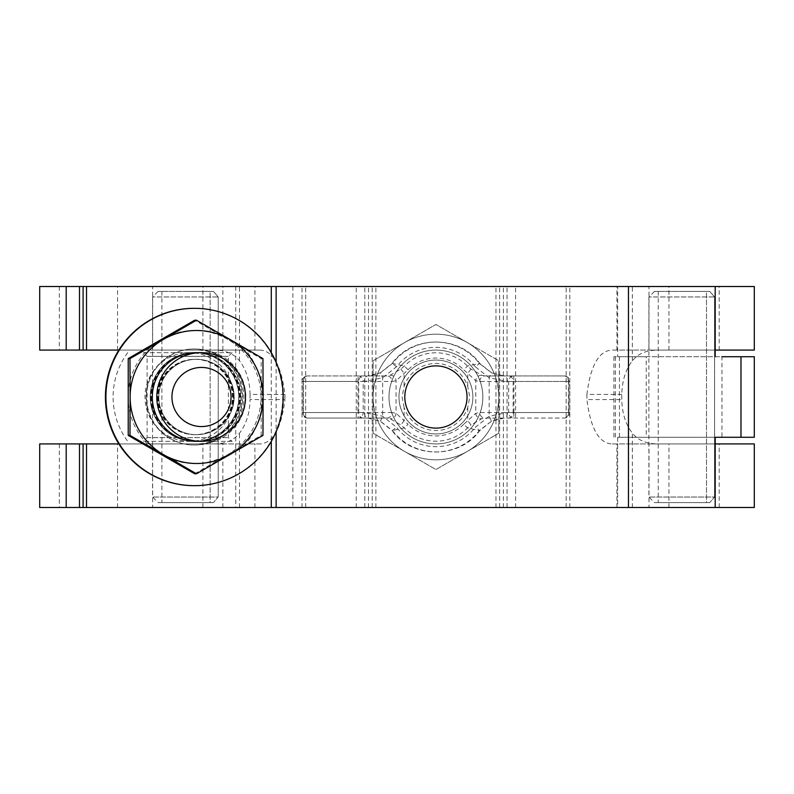 <?xml version="1.0" encoding="UTF-8"?>
<svg xmlns="http://www.w3.org/2000/svg" width="794" height="794" viewBox="0 0 794 794"><rect width="100%" height="100%" fill="white"/><g stroke="black" fill="none" stroke-linecap="round" stroke-linejoin="round"><path stroke-width="0.6" stroke-dasharray="3.97 2.98" d="M435.926 443.925A46.925 46.925 0 0 1 389 397A46.925 46.925 0 0 1 435.926 350.075A46.925 46.925 0 0 1 482.851 397A46.925 46.925 0 0 1 435.926 443.925A46.925 46.925 0 0 1 389 397A46.925 46.925 0 0 1 435.926 350.075A46.925 46.925 0 0 1 482.851 397A46.925 46.925 0 0 1 435.926 443.925M152.647 507.475L222.846 507.475L152.647 507.475L152.647 443.925L222.846 443.925L152.647 443.925M222.846 507.475L222.846 443.925M648.996 507.475L719.195 507.475L648.996 507.475L648.996 443.925L719.195 443.925L648.996 443.925M719.195 507.475L719.195 443.925M646.227 437.276L721.974 437.276L721.974 356.724L646.227 356.724L646.227 437.276L715.186 437.276L617.653 437.276L617.653 507.475L715.186 507.475L117.552 507.475L754.3 507.475M117.552 507.475L117.552 443.925L213.775 443.925C225.278 443.915 233.843 440.333 239.5 433.177C246.219 424.413 249.743 413.217 250.06 399.59L284.947 399.59C281.334 428.155 273.106 442.943 260.263 443.925L117.552 443.925M152.647 350.075L222.846 350.075L152.647 350.075L152.647 286.525L222.846 286.525L152.647 286.525M222.846 350.075L222.846 286.525M260.263 350.075L117.552 350.075L260.263 350.075C273.076 350.998 281.304 365.776 284.947 394.41L284.947 399.59M117.552 350.075L117.552 286.525L754.3 286.525M648.996 350.075L719.195 350.075L648.996 350.075L648.996 286.525L719.195 286.525L648.996 286.525M719.195 350.075L719.195 286.525M621.781 394.41L586.905 394.41C590.518 365.845 598.745 351.057 611.588 350.075L658.067 350.075C646.574 350.085 637.999 353.667 632.342 360.833C625.632 369.587 622.109 380.783 621.781 394.41L621.781 399.59C622.089 413.148 625.603 424.343 632.342 433.167C637.969 440.323 646.544 443.906 658.067 443.925L754.3 443.925M658.067 350.075L754.3 350.075M715.186 350.075L611.588 350.075M754.3 356.724L613.901 356.724L619.449 356.724L617.653 356.724L617.653 286.525L715.186 286.525L117.552 286.525M586.905 394.41L586.905 399.59L621.781 399.59M715.186 443.925L611.588 443.925C598.775 443.012 590.547 428.224 586.905 399.59M284.947 394.41L250.06 394.41C249.763 380.852 246.239 369.657 239.5 360.823C233.873 353.677 225.298 350.094 213.775 350.075M250.06 394.41L250.06 399.59M372.188 507.475L372.188 286.525L372.188 507.475M364.803 507.475L364.803 286.525L364.803 507.475M305.68 507.475L305.68 286.525L305.68 507.475M566.162 507.475L566.162 286.525L566.162 507.475M507.048 507.475L507.048 286.525L507.048 507.475M499.654 507.475L499.654 286.525L499.654 507.475M260.263 443.925L213.775 443.925M658.067 443.925L611.588 443.925M39.7 443.925L197.16 443.925C213.378 443.449 226.24 436.591 235.739 423.361C241.048 415.401 243.738 406.617 243.808 397C243.748 387.403 241.058 378.619 235.739 370.639C226.24 357.409 213.378 350.551 197.16 350.075L198.907 350.075A46.925 46.906 -90 0 1 245.812 397A46.925 46.906 -90 0 1 198.907 443.925L118.852 443.925M617.653 286.525L39.7 286.525M617.653 507.475L39.7 507.475M617.653 437.276L754.3 437.276M646.227 356.724L617.653 356.724M613.901 356.724L613.901 437.276M197.16 350.075L39.7 350.075M82.913 443.925L82.923 507.475L82.913 443.925M118.852 350.075L198.907 350.075M197.16 443.925L198.907 443.925M684.1 291.418L709.776 291.418L714.58 296.966L648.906 296.966L714.58 296.966L714.58 497.034L648.906 497.034L714.58 497.034L709.776 502.582L714.58 497.034L714.58 296.966L709.776 291.418L706.501 291.418L706.501 502.582L684.1 502.582L709.776 502.582L654.445 502.582L706.501 502.582L706.501 291.418L654.445 291.418L684.1 291.418M187.751 291.418L213.427 291.418L218.221 296.966L152.557 296.966L218.221 296.966L218.221 497.034L152.557 497.034L218.221 497.034L213.427 502.582L218.221 497.034L218.221 296.966L213.427 291.418L210.142 291.418L210.142 502.582L187.751 502.582L213.427 502.582L158.095 502.582L210.142 502.582L210.142 291.418L158.095 291.418L187.751 291.418M232.066 441.335L143.406 441.335L232.066 441.335M147.118 437.643L228.384 437.643L147.118 437.643M143.426 352.665L232.086 352.665L143.426 352.665L147.108 356.357L228.384 356.357L147.108 356.357L147.108 437.643L143.406 441.335M189.309 352.665L196.614 352.665A44.335 44.325 -90 0 1 240.939 397A44.335 44.325 -90 0 1 196.624 441.335A44.335 44.325 -90 0 1 152.289 397A44.335 44.325 -90 0 1 196.614 352.665A44.335 44.325 -90 0 1 240.939 397A44.335 44.325 -90 0 1 196.614 441.335L189.309 441.335A44.335 44.325 -90 0 1 144.984 397A44.335 44.325 -90 0 1 189.309 352.665A44.335 44.325 -90 0 1 233.625 397A44.335 44.325 -90 0 1 189.309 441.335M247.768 352.665L247.788 352.665A74.636 74.636 0 0 1 247.788 441.335M232.086 352.665L228.374 356.357L228.384 437.643L232.086 441.335M194.55 445.027A48.027 48.017 -90 0 1 146.533 397A48.027 48.017 -90 0 1 194.55 348.973A48.027 48.017 -90 0 1 242.567 397A48.027 48.017 -90 0 1 194.55 445.027L194.073 445.027A48.027 48.017 -90 0 1 146.056 397A48.027 48.017 -90 0 1 194.073 348.973A48.027 48.017 -90 0 1 242.081 397A48.027 48.017 -90 0 1 194.073 445.027M194.073 308.33A88.67 88.64 -90 0 1 282.714 397A88.67 88.64 -90 0 1 194.073 485.67M152.001 397A44.335 44.325 90 0 0 196.317 441.335A44.335 44.325 90 0 0 240.642 397A44.335 44.325 90 0 0 196.317 352.665A44.335 44.325 90 0 0 152.001 397M158.77 397A37.685 37.675 90 0 0 196.446 434.685A37.685 37.675 90 0 0 234.111 397A37.685 37.675 90 0 0 196.446 359.315A37.685 37.675 90 0 0 158.77 397M158.522 397A37.685 37.675 90 0 0 196.197 434.685A37.685 37.675 90 0 0 233.873 397A37.685 37.675 90 0 0 196.197 359.315A37.685 37.675 90 0 0 158.522 397M151.704 397A44.335 44.325 90 0 0 196.029 441.335A44.335 44.325 90 0 0 240.344 397A44.335 44.325 90 0 0 196.029 352.665A44.335 44.325 90 0 0 151.704 397M158.472 397A37.685 37.675 90 0 0 196.148 434.685A37.685 37.675 90 0 0 233.823 397A37.685 37.675 90 0 0 196.148 359.315A37.685 37.675 90 0 0 158.472 397M158.234 397A37.685 37.675 90 0 0 195.91 434.685A37.685 37.675 90 0 0 233.575 397A37.685 37.675 90 0 0 195.91 359.315A37.685 37.675 90 0 0 158.234 397M151.406 397A44.335 44.325 90 0 0 195.731 441.335A44.335 44.325 90 0 0 240.056 397A44.335 44.325 90 0 0 195.731 352.665A44.335 44.325 90 0 0 151.406 397M158.175 397A37.685 37.675 90 0 0 195.85 434.685A37.685 37.675 90 0 0 233.525 397A37.685 37.675 90 0 0 195.85 359.315A37.685 37.675 90 0 0 158.175 397M157.937 397A37.685 37.675 90 0 0 195.612 434.685A37.685 37.675 90 0 0 233.287 397A37.685 37.675 90 0 0 195.612 359.315A37.685 37.675 90 0 0 157.937 397M151.118 397A44.335 44.325 90 0 0 195.433 441.335A44.335 44.325 90 0 0 239.758 397A44.335 44.325 90 0 0 195.433 352.665A44.335 44.325 90 0 0 151.118 397M157.887 397A37.685 37.675 90 0 0 195.562 434.685A37.685 37.675 90 0 0 233.228 397A37.685 37.675 90 0 0 195.562 359.315A37.685 37.675 90 0 0 157.887 397M157.639 397A37.685 37.675 90 0 0 195.314 434.685A37.685 37.675 90 0 0 232.989 397A37.685 37.675 90 0 0 195.314 359.315A37.685 37.675 90 0 0 157.639 397M150.82 397A44.335 44.325 90 0 0 195.145 441.335A44.335 44.325 90 0 0 239.46 397A44.335 44.325 90 0 0 195.145 352.665A44.335 44.325 90 0 0 150.82 397M157.589 397A37.685 37.675 90 0 0 195.264 434.685A37.685 37.675 90 0 0 232.94 397A37.685 37.675 90 0 0 195.264 359.315A37.685 37.675 90 0 0 157.589 397M157.351 397A37.685 37.675 90 0 0 195.026 434.685A37.685 37.675 90 0 0 232.692 397A37.685 37.675 90 0 0 195.026 359.315A37.685 37.675 90 0 0 157.351 397M150.523 397A44.335 44.325 90 0 0 194.848 441.335A44.335 44.325 90 0 0 239.173 397A44.335 44.325 90 0 0 194.848 352.665A44.335 44.325 90 0 0 150.523 397M157.291 397A37.685 37.675 90 0 0 194.967 434.685A37.685 37.675 90 0 0 232.642 397A37.685 37.675 90 0 0 194.967 359.315A37.685 37.675 90 0 0 157.291 397M157.053 397A37.685 37.675 90 0 0 194.728 434.685A37.685 37.675 90 0 0 232.404 397A37.685 37.675 90 0 0 194.728 359.315A37.685 37.675 90 0 0 157.053 397M150.235 397A44.335 44.325 90 0 0 194.55 441.335A44.335 44.325 90 0 0 238.875 397A44.335 44.325 -90 0 1 194.55 441.335A44.335 44.325 -90 0 1 150.225 397A44.335 44.325 -90 0 1 194.55 352.665A44.335 44.325 -90 0 1 238.875 397A44.335 44.325 90 0 0 194.55 352.665A44.335 44.325 90 0 0 150.235 397M157.004 397A37.685 37.675 90 0 0 194.679 434.685A37.685 37.675 90 0 0 232.344 397A37.685 37.675 90 0 0 194.679 359.315A37.685 37.675 90 0 0 157.004 397M238.736 397A44.206 44.186 -90 0 1 194.55 441.206A44.206 44.186 -90 0 1 150.364 397A44.206 44.186 -90 0 1 194.55 352.794A44.206 44.186 -90 0 1 238.736 397M234.17 397A37.685 37.675 -90 0 1 196.495 434.685A37.685 37.675 -90 0 1 158.82 397A37.685 37.675 -90 0 1 196.495 359.315A37.685 37.675 -90 0 1 234.17 397M262.953 358.6L261.186 358.6L194.699 320.21M194.699 473.79L261.186 435.4L261.186 358.6M262.953 435.4L261.186 435.4M261.037 397A66.507 66.488 90 0 0 161.311 339.405A66.507 66.488 -90 0 0 128.062 397A66.507 66.488 90 0 0 227.789 454.595A66.507 66.488 90 0 0 261.037 397M472.867 397A36.951 36.951 0 0 0 435.926 360.049A36.951 36.951 0 0 0 398.975 397A36.951 36.951 0 0 0 435.926 433.951A36.951 36.951 0 0 0 472.867 397A36.951 36.951 0 0 0 435.926 360.049A36.951 36.951 0 0 0 398.975 397A36.951 36.951 0 0 0 435.926 433.951A36.951 36.951 0 0 0 472.867 397A36.951 36.951 0 0 0 435.926 360.049A36.951 36.951 0 0 0 398.975 397A36.951 36.951 0 0 0 435.926 433.951A36.951 36.951 0 0 0 472.867 397A36.951 36.951 0 0 0 435.926 360.049A36.951 36.951 0 0 0 398.975 397A36.951 36.951 0 0 0 435.926 433.951A36.951 36.951 0 0 0 472.867 397A36.951 36.951 0 0 0 435.926 360.049A36.951 36.951 0 0 0 398.975 397A36.951 36.951 0 0 0 435.926 433.951A36.951 36.951 0 0 0 472.867 397A36.951 36.951 0 0 0 435.926 360.049A36.951 36.951 0 0 0 398.975 397A36.951 36.951 0 0 0 435.926 433.951A36.951 36.951 0 0 0 472.867 397A36.951 36.951 0 0 0 435.926 360.049A36.951 36.951 0 0 0 398.975 397A36.951 36.951 0 0 0 435.926 433.951A36.951 36.951 0 0 0 472.867 397A36.951 36.951 0 0 0 435.926 360.049A36.951 36.951 0 0 0 398.975 397A36.951 36.951 0 0 0 435.926 433.951A36.951 36.951 0 0 0 472.867 397A36.951 36.951 0 0 0 435.926 360.049A36.951 36.951 0 0 0 398.975 397A36.951 36.951 0 0 0 435.926 433.951A36.951 36.951 0 0 0 472.867 397A36.951 36.951 0 0 0 435.926 360.049A36.951 36.951 0 0 0 398.975 397A36.951 36.951 0 0 0 435.926 433.951A36.951 36.951 0 0 0 472.867 397A36.951 36.951 0 0 0 435.926 360.049A36.951 36.951 0 0 0 398.975 397A36.951 36.951 0 0 0 435.926 433.951A36.951 36.951 0 0 0 472.867 397A36.951 36.951 0 0 0 435.926 360.049A36.951 36.951 0 0 0 398.975 397A36.951 36.951 0 0 0 435.926 433.951A36.951 36.951 0 0 0 472.867 397A36.951 36.951 0 0 0 435.926 360.049A36.951 36.951 0 0 0 398.975 397A36.951 36.951 0 0 0 435.926 433.951A36.951 36.951 0 0 0 472.867 397A36.951 36.951 0 0 0 435.926 360.049A36.951 36.951 0 0 0 398.975 397A36.951 36.951 0 0 0 435.926 433.951A36.951 36.951 0 0 0 472.867 397A36.951 36.951 0 0 0 435.926 360.049A36.951 36.951 0 0 0 398.975 397A36.951 36.951 0 0 0 435.926 433.951A36.951 36.951 0 0 0 472.867 397A36.951 36.951 0 0 0 435.926 360.049A36.951 36.951 0 0 0 398.975 397A36.951 36.951 0 0 0 435.926 433.951A36.951 36.951 0 0 0 472.867 397A36.951 36.951 0 0 0 435.926 360.049A36.951 36.951 0 0 0 398.975 397A36.951 36.951 0 0 0 435.926 433.951A36.951 36.951 0 0 0 472.867 397A36.951 36.951 0 0 0 435.926 360.049A36.951 36.951 0 0 0 398.975 397A36.951 36.951 0 0 0 435.926 433.951A36.951 36.951 0 0 0 472.867 397A36.951 36.951 0 0 0 435.926 360.049A36.951 36.951 0 0 0 398.975 397A36.951 36.951 0 0 0 435.926 433.951A36.951 36.951 0 0 0 472.867 397A36.951 36.951 0 0 0 435.926 360.049A36.951 36.951 0 0 0 398.975 397A36.951 36.951 0 0 0 435.926 433.951A36.951 36.951 0 0 0 472.867 397A36.951 36.951 0 0 0 435.926 360.049A36.951 36.951 0 0 0 398.975 397A36.951 36.951 0 0 0 435.926 433.951A36.951 36.951 0 0 0 472.867 397A36.951 36.951 0 0 0 435.926 360.049A36.951 36.951 0 0 0 398.975 397A36.951 36.951 0 0 0 435.926 433.951A36.951 36.951 0 0 0 472.867 397A36.951 36.951 0 0 0 435.926 360.049A36.951 36.951 0 0 0 398.975 397A36.951 36.951 0 0 0 435.926 433.951A36.951 36.951 0 0 0 472.867 397A36.951 36.951 0 0 0 435.926 360.049A36.951 36.951 0 0 0 398.975 397A36.951 36.951 0 0 0 435.926 433.951A36.951 36.951 0 0 0 472.867 397A36.951 36.951 0 0 0 435.926 360.049A36.951 36.951 0 0 0 398.975 397A36.951 36.951 0 0 0 435.926 433.951A36.951 36.951 0 0 0 472.867 397A36.951 36.951 0 0 0 435.926 360.049A36.951 36.951 0 0 0 398.975 397A36.951 36.951 0 0 0 435.926 433.951A36.951 36.951 0 0 0 472.867 397A36.951 36.951 0 0 0 435.926 360.049A36.951 36.951 0 0 0 398.975 397A36.951 36.951 0 0 0 435.926 433.951A36.951 36.951 0 0 0 472.867 397A36.951 36.951 0 0 0 435.926 360.049A36.951 36.951 0 0 0 398.975 397A36.951 36.951 0 0 0 435.926 433.951A36.951 36.951 0 0 0 472.867 397A36.951 36.951 0 0 0 435.926 360.049A36.951 36.951 0 0 0 398.975 397A36.951 36.951 0 0 0 435.926 433.951A36.951 36.951 0 0 0 472.867 397A36.951 36.951 0 0 0 435.926 360.049A36.951 36.951 0 0 0 398.975 397A36.951 36.951 0 0 0 435.926 433.951A36.951 36.951 0 0 0 472.867 397A36.951 36.951 0 0 0 435.926 360.049A36.951 36.951 0 0 0 398.975 397A36.951 36.951 0 0 0 435.926 433.951A36.951 36.951 0 0 0 472.867 397A36.951 36.951 0 0 0 435.926 360.049A36.951 36.951 0 0 0 398.975 397A36.951 36.951 0 0 0 435.926 433.951A36.951 36.951 0 0 0 472.867 397A36.951 36.951 0 0 0 435.926 360.049A36.951 36.951 0 0 0 398.975 397A36.951 36.951 0 0 0 435.926 433.951A36.951 36.951 0 0 0 472.867 397A36.951 36.951 0 0 0 435.926 360.049A36.951 36.951 0 0 0 398.975 397A36.951 36.951 0 0 0 435.926 433.951A36.951 36.951 0 0 0 472.867 397A36.951 36.951 0 0 0 435.926 360.049A36.951 36.951 0 0 0 398.975 397A36.951 36.951 0 0 0 435.926 433.951A36.951 36.951 0 0 0 472.867 397A36.951 36.951 0 0 0 435.926 360.049A36.951 36.951 0 0 0 398.975 397A36.951 36.951 0 0 0 435.926 433.951A36.951 36.951 0 0 0 472.867 397A36.951 36.951 0 0 0 435.926 360.049A36.951 36.951 0 0 0 398.975 397A36.951 36.951 0 0 0 435.926 433.951A36.951 36.951 0 0 0 472.867 397A36.951 36.951 0 0 0 435.926 360.049A36.951 36.951 0 0 0 398.975 397A36.951 36.951 0 0 0 435.926 433.951A36.951 36.951 0 0 0 472.867 397A36.951 36.951 0 0 0 435.926 360.049A36.951 36.951 0 0 0 398.975 397A36.951 36.951 0 0 0 435.926 433.951A36.951 36.951 0 0 0 472.867 397A36.951 36.951 0 0 0 435.926 360.049A36.951 36.951 0 0 0 398.975 397A36.951 36.951 0 0 0 435.926 433.951A36.951 36.951 0 0 0 472.867 397A36.951 36.951 0 0 0 435.926 360.049A36.951 36.951 0 0 0 398.975 397A36.951 36.951 0 0 0 435.926 433.951A36.951 36.951 0 0 0 472.867 397A36.951 36.951 0 0 0 435.926 360.049A36.951 36.951 0 0 0 398.975 397A36.951 36.951 0 0 0 435.926 433.951A36.951 36.951 0 0 0 472.867 397A36.951 36.951 0 0 0 435.926 360.049A36.951 36.951 0 0 0 398.975 397A36.951 36.951 0 0 0 435.926 433.951A36.951 36.951 0 0 0 472.867 397A36.951 36.951 0 0 0 435.926 360.049A36.951 36.951 0 0 0 398.975 397A36.951 36.951 0 0 0 435.926 433.951A36.951 36.951 0 0 0 472.867 397A36.951 36.951 0 0 0 435.926 360.049A36.951 36.951 0 0 0 398.975 397A36.951 36.951 0 0 0 435.926 433.951A36.951 36.951 0 0 0 472.867 397A36.951 36.951 0 0 0 435.926 360.049A36.951 36.951 0 0 0 398.975 397A36.951 36.951 0 0 0 435.926 433.951A36.951 36.951 0 0 0 472.867 397A36.951 36.951 0 0 0 435.926 360.049A36.951 36.951 0 0 0 398.975 397A36.951 36.951 0 0 0 435.926 433.951A36.951 36.951 0 0 0 472.867 397A36.951 36.951 0 0 0 435.926 360.049A36.951 36.951 0 0 0 398.975 397A36.951 36.951 0 0 0 435.926 433.951A36.951 36.951 0 0 0 472.867 397A36.941 36.941 0 0 1 435.926 433.941A36.941 36.941 0 0 1 398.985 397A36.951 36.951 0 0 0 435.926 433.951A36.951 36.951 0 0 0 472.867 397A36.951 36.951 0 0 1 435.926 433.951A36.951 36.951 0 0 1 398.975 397A36.951 36.951 0 0 0 435.926 433.951A36.951 36.951 0 0 0 472.867 397A36.951 36.951 0 0 0 435.926 360.049A36.951 36.951 0 0 0 398.975 397A36.951 36.951 0 0 0 435.926 433.951A36.951 36.951 0 0 0 472.867 397A36.951 36.951 0 0 0 435.926 360.049A36.951 36.951 0 0 0 398.975 397A36.951 36.951 0 0 0 435.926 433.951A36.951 36.951 0 0 0 472.867 397A36.951 36.951 0 0 0 435.926 360.049A36.951 36.951 0 0 0 398.975 397A36.951 36.951 0 0 0 435.926 433.951A36.951 36.951 0 0 0 472.867 397A36.951 36.951 0 0 0 435.926 360.049A36.951 36.951 0 0 0 398.975 397A36.951 36.951 0 0 0 435.926 433.951A36.951 36.951 0 0 0 472.867 397A36.951 36.951 0 0 0 435.926 360.049A36.951 36.951 0 0 0 398.975 397A36.951 36.951 0 0 0 435.926 433.951A36.951 36.951 0 0 0 472.867 397A36.951 36.951 0 0 0 435.926 360.049A36.951 36.951 0 0 0 398.975 397A36.941 36.941 0 0 1 435.926 360.059A36.941 36.941 0 0 1 472.867 397A36.951 36.951 0 0 0 435.926 360.049A36.951 36.951 0 0 0 398.975 397A36.951 36.951 0 0 1 435.926 360.049A36.951 36.951 0 0 1 472.867 397M466.753 397A30.827 30.827 0 0 0 435.926 366.173A30.827 30.827 0 0 0 405.099 397A30.827 30.827 0 0 0 435.926 427.827A30.827 30.827 0 0 0 466.753 397M435.926 427.827A30.827 30.827 0 0 0 466.753 397A30.827 30.827 0 0 0 435.926 366.173A30.827 30.827 0 0 0 405.099 397A30.827 30.827 0 0 0 435.926 427.827A30.827 30.827 0 0 0 466.753 397A30.827 30.827 0 0 0 435.926 366.173A30.827 30.827 0 0 0 405.099 397A30.827 30.827 0 0 0 435.926 427.827A30.827 30.827 0 0 0 466.753 397A30.827 30.827 0 0 0 435.926 366.173A30.827 30.827 0 0 0 405.099 397A30.827 30.827 0 0 0 435.926 427.827A30.827 30.827 0 0 0 466.753 397A30.827 30.827 0 0 0 435.926 366.173A30.827 30.827 0 0 0 405.099 397A30.827 30.827 0 0 0 435.926 427.827A30.827 30.827 0 0 0 466.753 397A30.827 30.827 0 0 0 435.926 366.173A30.827 30.827 0 0 0 405.099 397A30.827 30.827 0 0 0 435.926 427.827A30.827 30.827 0 0 0 466.753 397A30.827 30.827 0 0 0 435.926 366.173A30.827 30.827 0 0 0 405.099 397A30.827 30.827 0 0 0 435.926 427.827A30.827 30.827 0 0 0 466.753 397A30.827 30.827 0 0 0 435.926 366.173A30.827 30.827 0 0 0 405.099 397A30.827 30.827 0 0 0 435.926 427.827A30.827 30.827 0 0 0 466.753 397A30.827 30.827 0 0 0 435.926 366.173A30.827 30.827 0 0 0 405.099 397A30.827 30.827 0 0 0 435.926 427.827A30.827 30.827 0 0 0 466.753 397A30.827 30.827 0 0 0 435.926 366.173A30.827 30.827 0 0 0 405.099 397A30.827 30.827 0 0 0 435.926 427.827A30.827 30.827 0 0 0 466.753 397A30.827 30.827 0 0 0 435.926 366.173A30.827 30.827 0 0 0 405.099 397A30.827 30.827 0 0 0 435.926 427.827A30.827 30.827 0 0 0 466.753 397A30.827 30.827 0 0 0 435.926 366.173A30.827 30.827 0 0 0 405.099 397A30.827 30.827 0 0 0 435.926 427.827A30.827 30.827 0 0 0 466.753 397A30.827 30.827 0 0 0 435.926 366.173A30.827 30.827 0 0 0 405.099 397A30.827 30.827 0 0 0 435.926 427.827A30.827 30.827 0 0 0 466.753 397A30.827 30.827 0 0 0 435.926 366.173A30.827 30.827 0 0 0 405.099 397A30.827 30.827 0 0 0 435.926 427.827A30.827 30.827 0 0 0 466.753 397A30.827 30.827 0 0 0 435.926 366.173A30.827 30.827 0 0 0 405.099 397A30.827 30.827 0 0 0 435.926 427.827A30.827 30.827 0 0 0 466.753 397A30.827 30.827 0 0 0 435.926 366.173A30.827 30.827 0 0 0 405.099 397A30.827 30.827 0 0 0 435.926 427.827A30.827 30.827 0 0 0 466.753 397A30.827 30.827 0 0 0 435.926 366.173A30.827 30.827 0 0 0 405.099 397A30.827 30.827 0 0 0 435.926 427.827A30.827 30.827 0 0 0 466.753 397A30.827 30.827 0 0 0 435.926 366.173A30.827 30.827 0 0 0 405.099 397A30.827 30.827 0 0 0 435.926 427.827A30.827 30.827 0 0 0 466.753 397A30.827 30.827 0 0 0 435.926 366.173A30.827 30.827 0 0 0 405.099 397A30.827 30.827 0 0 0 435.926 427.827A30.827 30.827 0 0 0 466.753 397A30.827 30.827 0 0 0 435.926 366.173A30.827 30.827 0 0 0 405.099 397A30.827 30.827 0 0 0 435.926 427.827A30.827 30.827 0 0 0 466.753 397A30.827 30.827 0 0 0 435.926 366.173A30.827 30.827 0 0 0 405.099 397A30.827 30.827 0 0 0 435.926 427.827A30.827 30.827 0 0 0 466.753 397A30.827 30.827 0 0 0 435.926 366.173A30.827 30.827 0 0 0 405.099 397A30.827 30.827 0 0 0 435.926 427.827A30.827 30.827 0 0 0 466.753 397A30.827 30.827 0 0 0 435.926 366.173A30.827 30.827 0 0 0 405.099 397A30.827 30.827 0 0 0 435.926 427.827A30.827 30.827 0 0 0 466.753 397A30.827 30.827 0 0 0 435.926 366.173A30.827 30.827 0 0 0 405.099 397A30.827 30.827 0 0 0 435.926 427.827M373.111 397A62.815 62.815 0 0 1 435.926 334.185A62.815 62.815 0 0 1 498.731 397A62.815 62.815 0 0 0 404.513 342.601A62.815 62.815 0 0 0 373.111 397L373.111 360.734L435.926 324.468L498.731 360.734L498.731 397A62.815 62.815 0 0 1 435.926 459.815A62.815 62.815 0 0 1 373.111 397A62.815 62.815 0 0 0 467.329 451.399A62.815 62.815 0 0 0 498.731 397L498.731 433.266L435.926 469.532L373.111 433.266L373.111 397A62.815 62.815 0 0 1 467.329 342.601L435.926 324.468L373.111 360.734L373.111 433.266L404.513 451.399A62.815 62.815 0 0 1 373.111 397M467.329 451.399A62.815 62.815 0 0 1 404.513 451.399L435.926 469.532L498.731 433.266L498.731 397A62.815 62.815 0 0 1 467.329 451.399M498.731 397A62.815 62.815 0 0 0 467.329 342.601L498.731 360.734L498.731 397M404.096 407.521L402.072 397L404.096 386.479A33.517 33.517 0 0 1 467.745 386.479L469.78 397L467.745 407.521A33.517 33.517 0 0 1 404.096 407.521L404.096 420.701L396.077 413.267L392.047 412.523A5.538 5.012 -90 0 1 387.025 418.061L307.665 418.061L387.025 418.061L390.013 418.696L400.851 424.949L404.344 427.936A44.206 44.206 0 0 0 467.507 427.936L479.685 430.636L475.298 427.261L489.183 416.235L507.485 412.523L513.123 412.523L513.123 381.477L507.485 381.477L489.183 377.765L475.298 366.739L479.685 363.364L467.507 366.064L463.736 369.756L475.775 380.733L479.804 381.477L508.646 381.477L508.646 412.523L479.804 412.523L475.775 413.267L467.745 420.701L470.991 424.949L481.829 418.696L484.816 418.061L564.187 418.061L484.816 418.061A5.538 5.012 -90 0 1 479.804 412.523M467.329 397A31.403 31.403 0 0 1 435.926 428.403A31.403 31.403 0 0 1 404.513 397A31.403 31.403 0 0 1 435.926 365.597A31.403 31.403 0 0 1 467.329 397A31.403 31.403 0 0 1 435.926 428.403A31.403 31.403 0 0 1 404.513 397A31.403 31.403 0 0 1 435.926 365.597A31.403 31.403 0 0 1 467.329 397A31.403 31.403 0 0 1 435.926 428.403A31.403 31.403 0 0 1 404.513 397A31.403 31.403 0 0 1 435.926 365.597A31.403 31.403 0 0 1 467.329 397A31.403 31.403 0 0 1 435.926 428.403A31.403 31.403 0 0 1 404.513 397A31.403 31.403 0 0 1 435.926 365.597A31.403 31.403 0 0 1 467.329 397A31.403 31.403 0 0 1 435.926 428.403A31.403 31.403 0 0 1 404.513 397A31.403 31.403 0 0 1 435.926 365.597A31.403 31.403 0 0 1 467.329 397A31.403 31.403 0 0 1 435.926 428.403A31.403 31.403 0 0 1 404.513 397A31.403 31.403 0 0 1 435.926 365.597A31.403 31.403 0 0 1 467.329 397M479.804 381.477A5.538 5.012 -90 0 1 484.816 375.939L564.187 375.939L484.816 375.939L481.829 375.304L470.991 369.051L467.507 366.064A44.206 44.206 0 0 0 404.344 366.064L400.851 369.051L390.013 375.304L387.025 375.939L307.665 375.939L387.025 375.939A5.538 5.012 -90 0 1 392.047 381.477L396.077 380.733L408.106 369.756A38.936 38.936 0 0 1 463.736 369.756M507.485 412.523A5.538 3.434 -90 0 1 504.051 418.061L491.486 421.187L479.477 430.477A54.935 54.935 0 0 1 392.365 430.477L380.356 421.187L367.791 418.061A5.538 3.434 -90 0 1 364.367 412.523L382.658 416.235L396.553 427.261A49.655 49.655 0 0 0 475.298 427.261M475.298 366.739A49.655 49.655 0 0 0 396.553 366.739L382.658 377.765L364.367 381.477A5.538 3.434 -90 0 1 367.791 375.939L380.356 372.813L392.365 363.523A54.935 54.935 0 0 1 479.477 363.523L491.486 372.813L504.051 375.939L491.486 372.813M408.106 369.756L404.344 366.064L392.157 363.364L380.356 372.813M491.486 421.187L479.685 430.636C459.408 459.091 412.443 459.091 392.157 430.636L404.344 427.936L408.106 424.244L404.096 420.701L400.851 424.949M467.745 407.521L467.745 420.701L463.736 424.244L467.507 427.936L470.991 424.949M507.485 381.477A5.538 3.434 -90 0 0 504.051 375.939M504.051 418.061C501.083 418.617 503.158 416.82 491.516 421.257L489.183 416.235L489.183 377.765L491.516 372.743L479.685 363.364C459.408 334.909 412.443 334.909 392.157 363.364L396.553 366.739M481.829 375.304A5.538 4.953 -69.4 0 0 475.775 380.733L475.775 413.267A5.538 4.953 -110.6 0 0 481.829 418.696M470.991 369.051L467.745 373.299L467.745 386.479M380.356 421.187L382.658 416.235L382.658 377.765L380.326 372.743C368.912 377.12 370.679 375.413 367.791 375.939M367.791 418.061L380.326 421.257L392.157 430.636L396.553 427.261M400.851 369.051L404.096 373.299L404.096 386.479M390.013 375.304A5.538 4.953 -110.6 0 1 396.077 380.733L396.077 413.267A5.538 4.953 -69.4 0 1 390.013 418.696M202.887 507.475L202.887 443.925M202.887 350.075L202.887 286.525M632.342 360.833L632.342 286.525M632.342 507.475L632.342 433.167M569.834 507.475L569.834 286.525M668.955 350.075L668.955 286.525M616.928 350.075L616.928 286.525M616.928 507.475L616.928 443.925M515.604 507.475L515.604 286.525M254.914 350.075L254.914 286.525M356.248 507.475L356.248 286.525M254.914 507.475L254.914 443.925M239.5 360.823L239.5 286.525M302.018 507.475L302.018 286.525M239.5 507.475L239.5 433.177M375.88 507.475L375.88 286.525M368.495 507.475L368.495 286.525M668.955 507.475L668.955 443.925M503.356 507.475L503.356 286.525M495.962 507.475L495.962 286.525M292.877 286.525L292.877 507.475M615.4 356.724L615.4 437.276M59.332 286.525L59.332 350.075M82.923 286.525L82.923 350.075L82.913 286.525M235.739 286.525L235.739 370.639M59.332 443.925L59.332 507.475M271.29 352.615L271.29 441.385M276.133 362.332L276.133 431.668M235.739 423.361L235.739 507.475M463.736 424.244A38.936 38.936 0 0 1 408.106 424.244M508.636 418.061A5.538 4.486 -90 0 0 513.123 412.523L568.673 412.523L568.673 381.477L513.123 381.477A5.538 4.486 -90 0 0 508.636 375.939M564.187 418.061A5.538 4.218 -90 0 0 568.405 412.523L513.936 412.523L513.936 381.477L568.405 381.477L568.405 412.523L569.725 412.523L568.673 412.523A5.538 4.486 90 0 1 564.187 418.061A5.538 5.538 0 0 0 569.725 412.523L569.725 381.477L568.673 381.477A5.538 4.486 90 0 0 564.187 375.939A5.538 4.218 -90 0 1 568.405 381.477L569.725 381.477A5.538 5.538 0 0 0 564.187 375.939M392.047 412.523L363.195 412.523A5.538 5.012 90 0 1 358.183 418.061L357.905 412.523L303.447 412.523L303.447 381.477L357.905 381.477L357.905 412.523L363.195 412.523L363.195 381.477L392.047 381.477M363.205 418.061A5.538 4.486 -90 0 1 358.719 412.523L358.719 381.477L303.179 381.477L303.179 412.523L364.367 412.523M364.367 381.477L358.719 381.477A5.538 4.486 -90 0 1 363.205 375.939M513.668 375.939L513.936 381.477L508.646 381.477A5.538 5.012 90 0 1 513.668 375.939M513.936 412.523L513.668 418.061A5.538 5.012 -90 0 1 508.646 412.523L513.936 412.523M307.665 418.061A5.538 4.218 90 0 1 303.447 412.523L302.117 412.523A5.538 5.538 0 0 0 307.665 418.061A5.538 4.486 -90 0 1 303.179 412.523L302.117 412.523L302.117 381.477L303.179 381.477A5.538 4.486 -90 0 1 307.665 375.939A5.538 5.538 0 0 0 302.117 381.477L303.447 381.477A5.538 4.218 90 0 1 307.665 375.939M358.183 375.939A5.538 5.012 -90 0 1 363.195 381.477L357.905 381.477L358.183 375.939M619.449 356.724L619.449 437.276M654.445 291.418L648.906 296.966L648.906 497.034L654.445 502.582M658.236 291.418L658.236 502.582M158.095 291.418L152.557 296.966L152.557 497.034L158.095 502.582M161.887 291.418L161.887 502.582M127.715 352.665A74.636 74.636 0 0 0 127.715 441.335"/><path stroke-width="1.19" d="M66.21 286.525L66.21 350.075L39.7 350.075L39.7 286.525L754.3 286.525L754.3 350.075L715.186 350.075M715.186 443.925L754.3 443.925L754.3 507.475L83.092 507.475L83.102 443.925L39.7 443.925L39.7 507.475L83.102 507.475L83.102 443.925L86.516 443.925L86.516 507.475M66.21 350.075L83.102 350.075L83.092 286.525L83.102 350.075L118.852 350.075M721.974 356.724L754.3 356.724L754.3 437.276L715.186 437.276L715.186 507.475M721.974 437.276L715.186 437.276M118.852 443.925L86.516 443.925M715.186 356.724L715.186 286.525M201.497 426.557A29.557 29.547 90 0 0 231.044 397A29.557 29.547 90 0 0 201.497 367.443A29.557 29.547 90 0 0 171.951 397A29.557 29.547 90 0 0 201.497 426.557M201.11 352.665A44.335 44.325 -90 0 1 245.435 397A44.335 44.325 -90 0 1 201.11 441.335L196.624 441.335A44.335 44.325 -90 0 1 152.299 397A44.335 44.325 -90 0 1 196.624 352.665L201.11 352.665A44.335 44.325 -90 0 0 156.785 397A44.335 44.325 -90 0 0 201.11 441.335M194.55 485.67A88.67 88.64 -90 0 1 105.91 397A88.67 88.64 -90 0 1 194.55 308.33L194.073 308.33A88.67 88.64 -90 0 0 105.423 397A88.67 88.64 -90 0 0 194.073 485.67L194.55 485.67A88.67 88.64 -90 0 0 283.19 397A88.67 88.64 -90 0 0 194.55 308.33M196.465 320.21L194.699 320.21L128.221 358.6L129.978 358.6L163.375 339.405A66.507 66.488 -90 0 1 229.863 339.405L196.465 320.21L163.375 339.405A66.507 66.488 -90 0 0 130.137 397L129.978 358.6M262.953 358.6L229.863 339.405A66.507 66.488 -90 0 1 263.102 397L262.953 358.6M129.978 435.4L163.375 454.595A66.507 66.488 -90 0 1 130.137 397L129.978 435.4L128.221 435.4L128.221 358.6M128.221 435.4L194.699 473.79L196.465 473.79L262.953 435.4L263.102 397A66.507 66.488 -90 0 1 163.375 454.595L196.465 473.79M79.499 286.525L79.499 350.075M86.516 286.525L86.516 350.075M740.981 356.724L740.981 437.276M66.21 443.925L66.21 507.475M79.499 443.925L79.499 507.475M271.29 286.525L271.29 352.615M271.29 441.385L271.29 507.475M276.133 286.525L276.133 362.332M276.133 431.668L276.133 507.475M628.461 286.525L628.461 507.475"/></g></svg>
